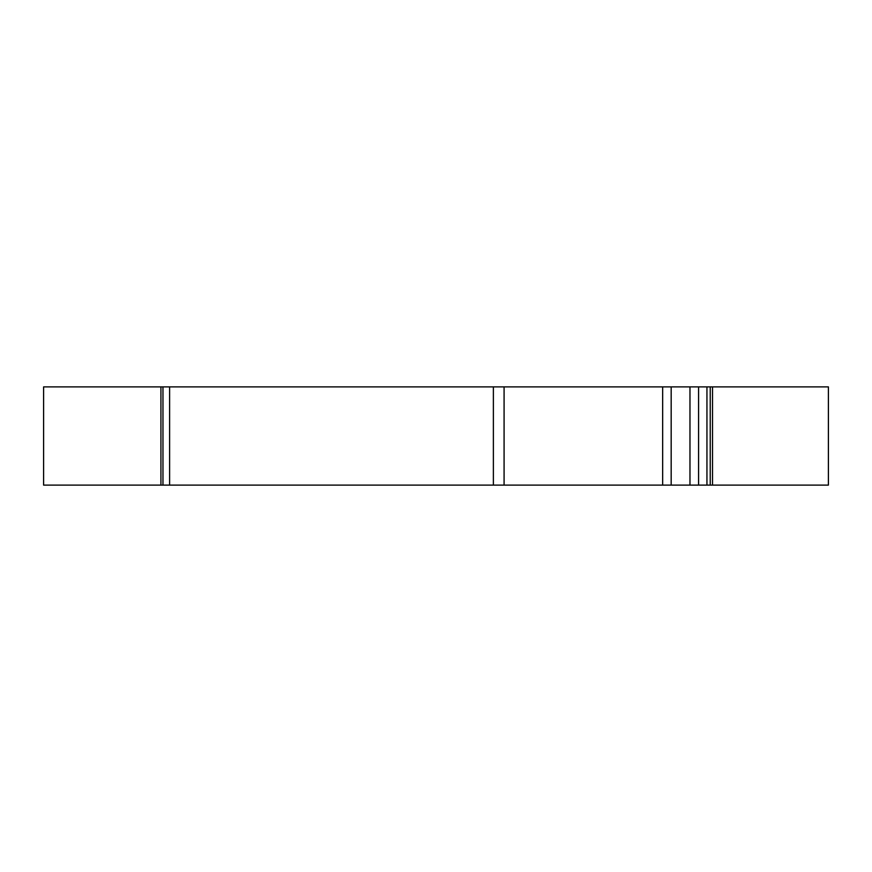 <?xml version="1.0" encoding="UTF-8"?>
<svg xmlns="http://www.w3.org/2000/svg" width="872" height="872" viewBox="0 0 872 872"><rect width="100%" height="100%" fill="white"/><g stroke="black" fill="none" stroke-linecap="round" stroke-linejoin="round"><path stroke-width="1.31" d="M160.928 485.115L160.928 386.885L43.6 386.885L43.6 485.115L162.966 485.115L162.966 386.885L169.615 386.885L169.615 485.115L162.966 485.115M710.233 485.115L828.4 485.115L828.4 386.885L710.233 386.885L710.233 485.115L169.615 485.115M706.941 485.115L706.941 386.885L710.233 386.885M493.378 485.115L493.378 386.885L169.615 386.885M706.941 386.885L698.57 386.885L698.57 485.115M689.97 485.115L689.97 386.885L671.178 386.885L671.178 485.115M662.655 485.115L662.655 386.885L493.378 386.885M162.966 386.885L160.928 386.885M662.655 386.885L671.178 386.885M689.97 386.885L698.57 386.885M504.081 485.115L504.081 386.885M712.511 485.115L712.511 386.885"/></g></svg>
